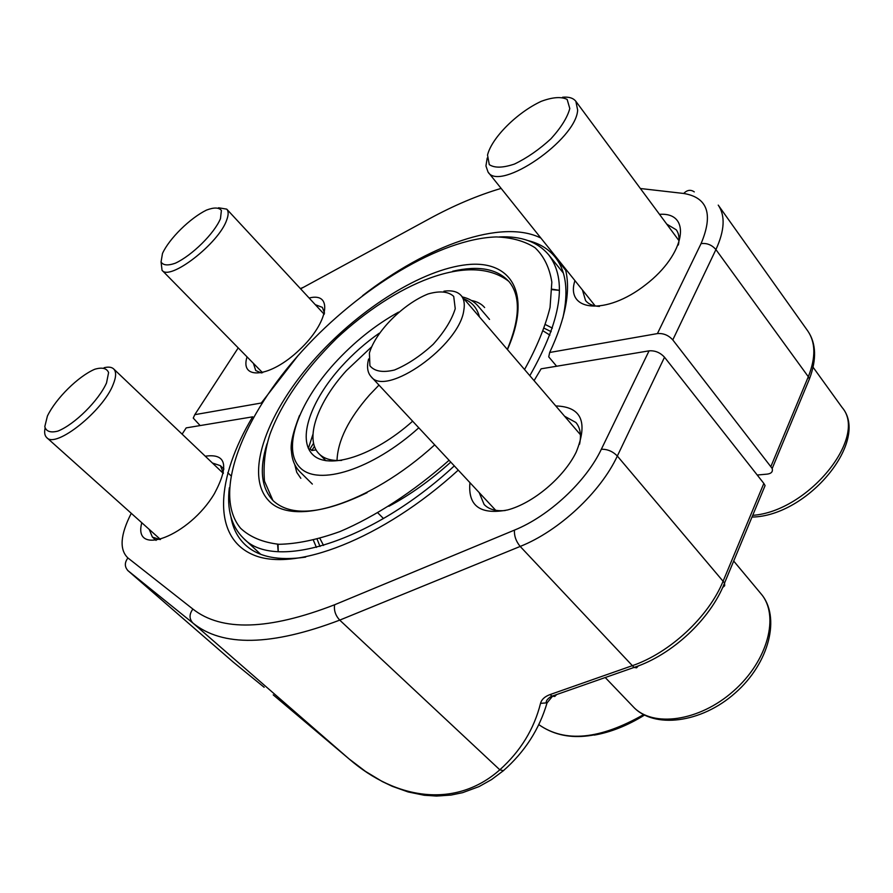 <?xml version="1.0" encoding="UTF-8"?>
<svg xmlns="http://www.w3.org/2000/svg" width="893" height="893" viewBox="0 0 893 893"><rect width="100%" height="100%" fill="white"/><g stroke="black" fill="none" stroke-linecap="round" stroke-linejoin="round"><path stroke-width="1.34" d="M551.182 331.66L544.25 328.278M565.269 268.525C570.984 290.08 565.794 318.053 549.686 352.478L657.427 333.591C663.365 333.1 668.489 335.21 672.786 339.909L772.199 468.479C773.025 471.671 771.385 473.547 767.277 474.116L757.231 475.031M200.132 425.57L193.256 418.08L194.786 414.676L261.281 403.022L297.972 355.693M659.503 214.342C692.41 211.898 685.679 254.103 645.606 284.778C605.99 315.876 564.834 311.545 574.936 280.614M309.134 298.016C333.39 291.721 328.724 322.406 299.479 349.833C270.534 377.605 239.48 380.753 247.037 356.876M362.536 295.695C427.267 245.475 501.498 218.405 540.879 238.063M559.42 290.359L552.053 289.656M314.459 446.355L311.791 450.507L316.1 449.916M545.5 324.617L552.399 328.133M311.791 450.507L310.05 448.755M562.858 318.098C568.774 291.207 566.162 270.825 555.022 256.961C548.414 248.879 539.517 243.454 528.321 240.675M549.686 352.478L548.726 356.854L556.618 366.23M261.281 403.022L261.883 403.279M582.459 290.013L585.562 300.561C588.498 304.167 593.119 306.12 599.437 306.411M678.367 244.983C679.707 238.665 679.004 233.609 676.247 229.802L666.736 224.11M253.422 363.384L255.733 370.539L261.426 372.973M324.527 313.142L322.373 307.359L315.329 304.692M317.149 539.294L320.018 546.46M763.068 490.424L765.078 485.602L763.839 483.426L664.515 357.233C660.173 352.534 655.015 350.402 649.066 350.849L541.113 368.82L534.081 380.641M205.278 456.211C226.264 453.197 229.3 465.677 214.409 493.639C189.193 536.157 132.309 557.634 141.797 522.74M555.77 405.947C581.51 406.683 588.308 422.088 576.186 452.137C563.84 477.431 533.177 503.217 507.615 509.948C480.345 515.127 467.787 506.041 469.941 482.666M458.254 470.131C382.528 539.339 293.819 572.848 252.987 554.732C211.619 536.905 216.095 478.09 252.607 416.841L186.179 427.892L184.438 430.582M278.058 544.25L278.225 551.64M316.412 547.42L313.41 540.276M230.941 516.991C232.894 528.366 237.661 537.631 245.24 544.808C258.244 556.942 278.382 561.038 305.629 557.109M253.523 417.232L252.607 416.841M349.063 758.916L273.213 694.877L348.929 758.804C396.771 800.351 456.178 808.466 499.812 769.811L503.485 770.715M223.384 473.011L220.392 465.666L212.411 463.009M149.198 529.359L152.402 537.106L160.104 539.573M579.546 444.245C581.477 434.969 580.271 427.714 575.907 422.501L564.588 416.238M479.173 492.568L484.118 504.478C488.806 509.378 495.861 511.388 505.271 510.528M547.13 702.813L552.778 695.915M540.533 703.36L547.052 702.824C544.317 701.987 549.307 696.864 552.108 696.149L550.032 694.587C544.73 696.551 541.571 699.476 540.533 703.36C534.114 729.034 520.541 751.18 499.812 769.811L339.731 620.122C271.416 646.063 222.48 647.045 192.921 623.057L127.621 570.381L233.386 662.204L128.056 570.739C124.495 566.888 124.451 562.623 127.922 557.958L192.899 609.071C221.553 631.686 268.793 630.246 334.618 604.762L514.446 530.118C548.938 516.187 586.042 481.662 601.335 449.257L649.066 350.849M552.209 696.194L554.799 696.44L556.629 694.564M264.161 687.286L233.386 662.204L263.893 687.074M388.879 506.275C410.043 494.923 430.683 480.2 450.786 462.116M312.963 434.232L308.364 448.42M524.548 369.535C536.827 347.265 545.333 326.559 550.055 307.404L551.841 282.11C549.541 267.643 543.926 256.168 534.996 247.685C524.425 241.01 511.51 237.426 496.251 236.935C440.316 238.677 359.901 287.713 302.426 350.737C242.907 415.792 211.63 493.706 240.641 528.321C250.018 537.084 262.788 542.408 278.94 544.295C296.878 543.982 317.238 539.729 340.01 531.547C375.35 516.522 413.537 491.686 449.067 460.286M559.42 290.303L552.064 289.187M499.321 236.924C521.266 235.908 537.72 241.869 548.67 254.784C567.691 279.699 561.418 320.007 529.828 375.685M454.303 465.9C371.51 542.509 273.894 571.297 243.532 538.323C231.454 526.446 226.722 509.613 229.334 487.801M313.588 443.241L309.224 450.083M277.589 544.228L278.158 551.64M319.94 538.512L323.556 545.444M549.909 335.121L543.268 331.002M371.41 347.042L346.551 370.472C317.484 402.241 304.223 439.468 319.114 453.867C324.126 458.868 331.649 461.045 341.684 460.386M412.633 421.195C373.631 456.122 328.334 470.265 312.84 454.704C296.956 439.468 310.753 400.399 341.528 366.476C352.969 353.874 365.505 342.8 379.168 333.256M569.801 108.544L567.144 99.424C561.295 96.477 552.644 97.114 541.203 101.344C517.058 112.529 491.675 137.879 487.533 155.047L489.275 164.613C494.499 168.141 502.893 167.951 514.468 164.055C527.082 157.961 539.238 149.533 550.936 138.795C561.072 127.61 567.356 117.53 569.801 108.544M562.579 97.237C568.886 96.678 573.317 98.04 575.862 101.333L577.648 110.096C576.242 139.933 499.455 192.308 488.036 172.025L485.937 165.931L487.21 158.028M106.524 382.941L108.6 372.582C106.758 368.195 102.137 367.079 94.747 369.255C78.294 376.288 55.835 398.457 47.407 416.06L44.784 426.664C46.168 431.486 50.533 432.971 57.878 431.107C74.621 424.476 98.576 400.723 106.524 382.941M104.101 367.715C108.455 366.666 111.636 367.056 113.634 368.898C116.391 371.667 116.257 376.779 113.255 384.236C103.421 410.713 55.712 448.833 46.76 437.637C44.75 435.762 44.181 432.67 45.052 428.327M220.459 218.685L221.397 210.447C218.952 207.366 213.985 207.254 206.495 210.089C190.086 218.093 169.19 238.654 162.493 253.445L161.053 261.939C163.095 265.388 167.862 265.813 175.329 263.212C192.073 255.454 214.264 233.531 220.459 218.685M218.562 207.768L226.744 209.141C228.619 211.25 228.619 214.833 226.733 219.912C219.075 243.264 169.637 281.496 162.035 270.266L161.086 262.062M455.24 308.699L453.711 296.387C448.353 291.464 439.836 290.638 428.171 293.931C403.323 303.754 375.585 331.604 369.412 353.036L369.914 365.784C374.535 371.399 382.717 372.816 394.472 370.015C407.532 364.567 420.424 355.994 433.172 344.318C444.424 331.761 451.78 319.884 455.24 308.699M443.933 291.207C451.802 290.102 457.54 291.542 461.134 295.55C464.059 299.01 464.94 303.944 463.802 310.362C459.426 345.781 385.687 397.742 371.03 376.567C367.525 372.638 366.677 366.911 368.485 359.399L368.586 358.997M770.983 466.302L808.31 376.734L715.918 249.582L672.786 339.909M238.219 347.89L194.786 414.676M657.427 333.591L701.061 243.622C713.474 214.197 707.691 197.476 683.703 193.468L640.393 188.512M501.14 188.401C477.777 195.31 453.722 205.502 428.986 218.986L300.628 288.841M807.305 384.09L809.438 378.945L808.31 376.734C815.856 357.713 815.666 342.432 807.718 330.879L718.229 205.111C725.44 215.659 724.669 230.472 715.918 249.582C711.855 244.883 706.899 242.896 701.061 243.622M683.703 193.468C687.152 189.919 690.68 189.394 694.285 191.895M428.986 218.986L432.011 217.356M300.394 288.584L303.575 287.233M550.032 694.587L632.021 665.787C669.806 652.995 708.808 616.683 723.23 580.896L763.839 483.426M664.515 357.233L617.331 456.033C612.721 451.345 607.385 449.09 601.335 449.257M765.078 485.602L724.558 583.017L617.331 456.033C600.464 492.378 558.839 531.112 520.184 546.438L339.731 620.122C335.489 615.511 333.781 610.388 334.618 604.762M186.179 427.892L182.116 434.143M131.271 513.308C120.298 534.751 119.182 549.63 127.922 557.958M514.446 530.118C514.1 535.912 516.009 541.348 520.184 546.438L634.041 667.439C672.016 655.027 710.515 619.15 724.558 583.017L724.669 585.73L722.638 587.538M547.063 702.836C539.35 729.257 524.783 751.884 503.362 770.715L491.574 779.567L479.061 786.588L462.607 792.671L451.065 795.06L436.51 796.065L424.197 795.25L408.134 791.957L392.25 786.309L382.383 781.609L365.393 771.34L348.962 758.838L192.921 623.057C189.115 618.894 189.104 614.239 192.899 609.071M552.108 696.149L634.041 667.439L636.575 667.819L638.272 665.921M233.709 662.461L233.14 661.992M266.985 443.81C259.115 469.126 261.225 488.147 273.325 500.873C291.163 516.947 322.418 514.212 367.112 492.657M507.324 349.431C520.072 318.522 520.686 295.963 509.144 281.764C497.323 268.748 478.503 265.254 452.684 271.249M434.69 444.859C368.508 505.07 291.944 527.506 268.246 500.169C243.733 473.48 267.967 410.166 316.881 356.553C361.152 307.862 422.311 269.452 466.805 264.685C511.231 259.74 532.373 293.272 507.447 349.576M644.277 715.003C600.386 740.04 565.236 743.244 538.814 724.625C564.889 742.931 599.806 739.605 643.574 714.623M644.478 715.103C627.478 725.585 610.723 732.26 594.225 735.118M378.978 385.095L369.557 394.918C348.594 418.839 337.744 440.707 337.018 460.509M398.535 312.148C375.272 325.041 353.862 342.186 334.317 363.574C298.229 403.279 281.574 449.358 300.104 467.698C318.12 486.451 372.236 469.763 418.795 427.803M479.418 316.87C477.163 308.085 472.029 302.091 463.992 298.887M752.721 515.328C807.808 511.589 868.431 437.235 842.043 407.387L813.088 367.235M605.231 677.53L633.226 706.765C652.537 727.806 699.13 721.622 733.443 691.115C767.991 660.887 779.823 615.4 761.003 593.778L733.7 561.05M565.716 270.322L555.022 256.961M807.718 330.879C816.247 343.314 816.816 359.343 809.438 378.945L772.199 468.479M152.402 537.106L156.085 540.399M220.392 465.666L223.931 469.048M227.748 472.698L230.84 475.645M563.316 273.024L548.67 254.784M260.644 554.263L243.532 538.323M383.488 518.543L377.873 512.917M325.945 460.743L319.114 453.867M489.52 319.426L478.09 306.031C474.161 301.488 468.892 298.452 462.306 296.911M312.338 484.073L299.814 471.683C294.835 466.615 292.056 459.906 291.475 451.557C290.125 444.792 292.792 432.792 299.479 415.535M272.934 500.493L264.484 481.16C263.189 464.74 265.054 449 270.077 433.942C281.719 402.676 303.899 370.818 336.628 338.347C394.349 284.421 469.338 250.911 508.787 281.34M300.841 478.313L296.755 472.341L294.768 464.65M471.448 300.483C477.096 301.533 481.494 303.888 484.631 307.549M678.993 240.675L575.862 101.333M595.196 305.931L488.036 172.025M751.995 517.069C807.942 516.165 870.351 440.361 842.043 407.387M223.306 473.39L113.634 368.898M160.483 539.472L46.76 437.637M324.204 314.28L226.744 209.141M262.587 372.716L162.035 270.266M580.417 434.701L461.134 295.55M495.715 510.316L371.03 376.567M633.226 706.765C653.754 728.978 701.105 723.363 735.151 693.035C769.498 663.041 780.862 616.75 761.003 593.778"/></g></svg>
